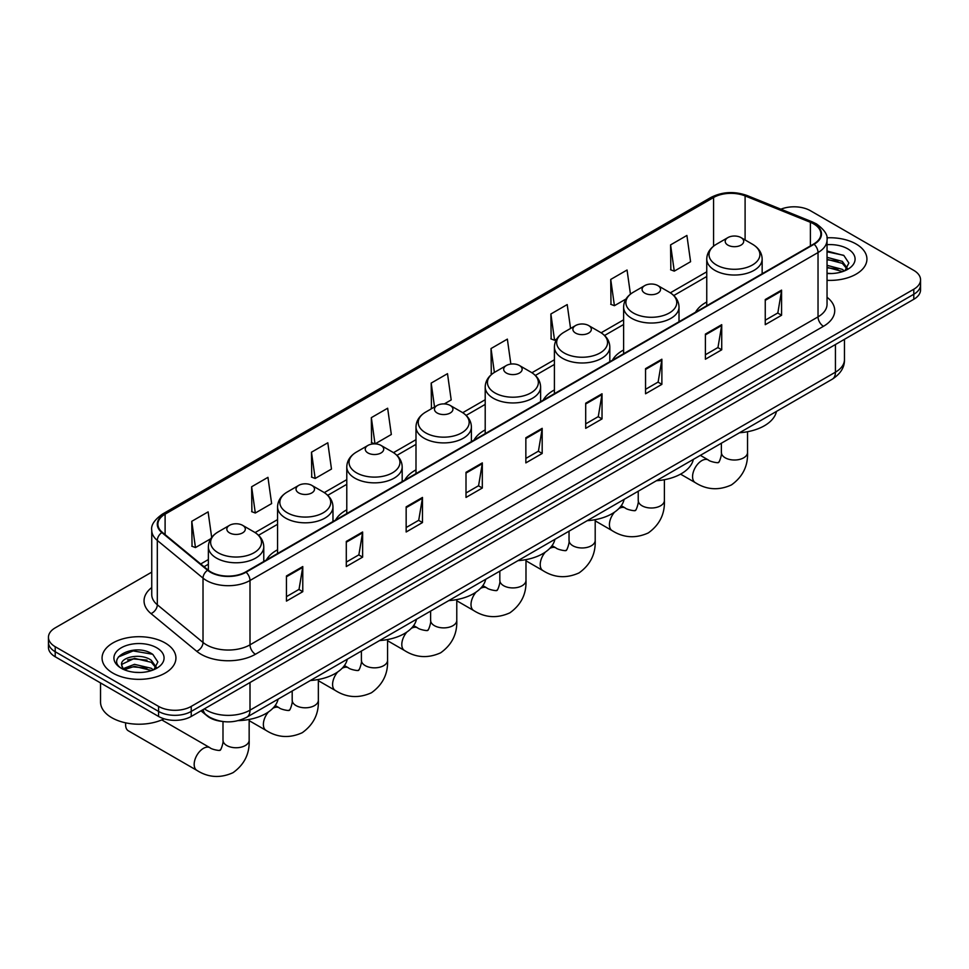 <?xml version="1.0" encoding="UTF-8"?>
<svg xmlns="http://www.w3.org/2000/svg" width="969" height="969" viewBox="0 0 969 969"><rect width="100%" height="100%" fill="white"/><g stroke="black" fill="none" stroke-linecap="round" stroke-linejoin="round"><path stroke-width="1.45" d="M277.57 549.774A40.783 23.547 0 0 0 266.378 559.985M346.781 509.815A40.783 23.547 0 0 0 335.589 520.026M415.992 469.856A40.783 23.547 0 0 0 404.8 480.067M485.203 429.897A40.783 23.547 0 0 0 473.998 440.108M554.413 389.938A40.783 23.547 0 0 0 543.209 400.149M623.612 349.991A40.783 23.547 0 0 0 612.42 360.189M706.752 301.989A40.783 23.547 0 0 0 695.56 312.2M221.756 721.372A23.086 13.324 180 0 1 207.16 715.921L200.971 710.822M151.745 572.134L55.209 627.864A23.086 13.324 0 0 0 48.45 637.287L48.45 647.34A23.086 13.324 0 0 0 55.209 656.764L158.589 716.454A23.086 13.324 0 0 0 191.232 716.454L913.791 299.288A23.086 13.324 0 0 0 920.55 289.864L920.55 284.838A23.086 13.324 0 0 1 913.791 294.261A23.086 13.324 0 0 0 920.55 284.838L920.55 279.811A23.086 13.324 0 0 0 913.791 270.387L810.411 210.709A23.086 13.324 0 0 0 780.893 209.195M48.45 637.287A23.086 13.324 0 0 0 55.209 646.711L158.589 706.401A23.086 13.324 0 0 0 191.232 706.401L191.232 711.428L913.791 294.261L191.232 711.428A23.086 13.324 0 0 1 158.589 711.428A23.086 13.324 0 0 0 191.232 711.428L191.232 716.454M55.209 646.711L55.209 651.737L158.589 711.428L55.209 651.737A23.086 13.324 0 0 1 48.45 642.314A23.086 13.324 0 0 0 55.209 651.737L55.209 656.764M856.111 244.006A36.931 21.318 0 0 0 826.896 237.829A36.931 21.318 0 0 1 856.111 244.006A36.931 21.318 0 0 1 866.928 259.074A36.931 21.318 0 0 0 856.111 244.006M165.118 642.944A36.931 21.318 0 0 0 124.868 638.329A36.931 21.318 0 0 0 102.072 658.024A36.931 21.318 0 0 0 112.888 673.104A36.931 21.318 0 0 0 153.138 677.719A36.931 21.318 0 0 0 175.934 658.024A36.931 21.318 0 0 0 165.118 642.944A36.931 21.318 0 0 0 124.868 638.329A36.931 21.318 0 0 0 102.072 658.024A36.931 21.318 0 0 0 112.888 673.104A36.931 21.318 0 0 0 153.138 677.719A36.931 21.318 0 0 0 175.934 658.024A36.931 21.318 0 0 0 165.118 642.944M813.681 223.9A24.625 14.22 180 0 1 820.888 233.953A24.625 14.22 180 0 1 813.681 244.006L245.642 571.952A24.625 14.22 180 0 1 208.069 570.051L162.356 532.356A24.625 14.22 180 0 1 157.899 524.205A24.625 14.22 180 0 1 165.105 514.151L713.572 197.506A24.625 14.22 180 0 1 745.1 195.908L810.387 222.301A24.625 14.22 180 0 1 813.681 223.9M814.105 223.645A25.242 14.571 0 0 0 810.738 222.01L745.464 195.617A25.242 14.571 0 0 0 713.136 197.252L164.669 513.909A25.242 14.571 0 0 0 161.847 532.562L207.56 570.256A25.242 14.571 0 0 0 246.078 572.207L814.105 244.249A25.242 14.571 0 0 0 814.105 223.645M286.449 575.974L286.449 601.107L302.776 591.684L302.776 566.55L286.449 575.974M286.449 596.65L299.021 589.382L302.703 567.386A6.153 3.549 -120 0 0 302.776 566.55M298.912 589.455L302.776 591.684M346.296 541.417L346.296 566.55L362.624 557.127L362.624 531.993L346.296 541.417M346.296 562.093L358.869 554.837L362.551 532.829A6.153 3.549 -120 0 0 362.624 531.993M358.76 554.898L362.624 557.127M406.156 506.86L406.156 531.993L422.472 522.57L422.472 497.436L406.156 506.86M406.156 527.536L418.717 520.28L422.411 498.272A6.153 3.549 -120 0 0 422.472 497.436M418.608 520.341L422.472 522.57M466.004 472.315L466.004 497.436L482.32 488.013L482.32 462.891L466.004 472.315M466.004 492.979L478.577 485.723L482.259 463.727A6.153 3.549 -120 0 0 482.32 462.891M478.468 485.784L482.32 488.013M765.256 299.542L765.256 324.676L781.571 315.252L781.571 290.119L765.256 299.542M765.256 320.206L777.828 312.951L781.511 290.954A6.153 3.549 -120 0 0 781.571 290.119M777.707 313.011L781.571 315.252M705.396 334.099L705.396 359.22L721.723 349.797L721.723 324.676L705.396 334.099M705.396 354.763L717.968 347.508L721.663 325.499A6.153 3.549 -120 0 0 721.723 324.676M717.859 347.568L721.723 349.797M645.548 368.644L645.548 393.777L661.875 384.354L661.875 359.22L645.548 368.644M645.548 389.32L658.121 382.065L661.803 360.056A6.153 3.549 -120 0 0 661.875 359.22M658.012 382.125L661.875 384.354M585.7 403.201L585.7 428.334L602.028 418.911L602.028 393.777L585.7 403.201M585.7 423.877L598.273 416.622L601.955 394.613A6.153 3.549 -120 0 0 602.028 393.777M598.164 416.682L602.028 418.911M525.852 437.758L525.852 462.891L542.18 453.468L542.18 428.334L525.852 437.758M525.852 458.434L538.425 451.166L542.107 429.17A6.153 3.549 -120 0 0 542.18 428.334M538.316 451.239L542.18 453.468M827.041 280.332A36.931 21.318 0 0 0 866.928 259.074A36.931 21.318 0 0 1 827.041 280.332M191.232 706.401L913.791 289.234A23.086 13.324 0 0 0 920.55 279.811M311.473 452.208L315.167 478.468L331.483 469.044L327.801 442.785L311.473 452.208L311.739 477.184M251.625 486.765L255.307 513.013L271.635 503.589L267.953 477.342L251.625 486.765L251.892 511.741M211.678 537.407L208.105 511.886L191.777 521.31L192.044 546.298M510.857 364.078L507.356 339.126L491.029 348.549L491.295 373.525M570.559 328.455L567.204 304.569L550.876 313.992L551.143 338.968M630.444 294.152L627.052 270.012L610.724 279.435L610.991 304.411M670.584 244.878L674.267 271.138L690.582 261.715L686.9 235.455L670.584 244.878L670.839 269.854M375.088 443.875L391.331 434.487L387.648 408.228L371.333 417.651L371.587 442.627M444.286 403.916L451.191 399.931L447.496 373.671L431.181 383.094L431.447 408.082M432.162 408.349L431.181 407.973M431.181 383.094L434.536 406.98M492.264 373.889L491.029 373.428M491.029 348.549L494.384 372.435M550.876 313.992L554.559 340.252L556.787 338.956M554.559 340.252L550.876 338.871M610.724 279.435L614.419 305.695L625.998 299.009M614.419 305.695L610.724 304.314M674.267 271.138L670.584 269.757M374.894 443.863L371.333 442.53M371.333 417.651L375.003 443.863M315.167 478.468L311.473 477.087M255.307 513.013L251.625 511.644M191.777 521.31L195.459 547.57L210.745 538.752M195.459 547.57L191.777 546.189M827.041 273.294L831.632 273.537M827.041 265.324L842.291 269.334L844.326 270.969M827.041 267.311L842.655 271.586M827.041 257.342L842.291 261.364L847.294 268.256M827.041 259.341L842.291 263.35L846.894 268.776M827.041 273.464A25.085 14.487 0 0 0 847.742 269.321A25.085 14.487 0 0 0 847.742 248.839A25.085 14.487 0 0 0 827.041 244.697M844.92 270.726L848.856 263.011L843.878 255.513L827.041 251.032M827.041 251.807L843.539 255.283M827.041 259.789L837.991 261.158M827.041 267.771L837.991 269.128M727.925 245.133A9.23 5.33 0 0 0 740.982 245.133A9.23 5.33 0 0 0 740.982 237.587L752.453 244.212A25.448 14.692 0 0 1 752.453 264.985A25.448 14.692 0 0 1 716.466 264.985A25.448 14.692 0 0 1 716.466 244.212C710.192 247.931 706.958 252.873 706.752 259.038A27.701 15.988 0 0 0 714.868 270.351A27.701 15.988 0 0 0 745.052 273.815A27.701 15.988 0 0 0 762.155 259.038C761.949 252.873 758.715 247.931 752.453 244.212L740.982 237.587A9.23 5.33 0 0 0 727.925 237.587A9.23 5.33 0 0 0 727.925 245.133M739.541 432.743A42.321 24.431 0 0 0 776.472 411.413M644.785 293.135A9.23 5.33 0 0 0 657.842 293.135A9.23 5.33 0 0 0 657.842 285.589L669.313 292.214A25.448 14.692 0 0 1 669.313 312.987A25.448 14.692 0 0 1 633.326 312.987A25.448 14.692 0 0 1 633.326 292.214C627.064 295.933 623.818 300.875 623.612 307.04A27.701 15.988 0 0 0 631.727 318.353A27.701 15.988 0 0 0 661.924 321.817A27.701 15.988 0 0 0 679.015 307.04C678.821 300.875 675.575 295.933 669.313 292.214L657.842 285.589A9.23 5.33 0 0 0 644.785 285.589A9.23 5.33 0 0 0 644.785 293.135M656.401 480.733A42.321 24.431 0 0 0 693.332 459.415M575.586 333.082A9.23 5.33 0 0 0 588.643 333.082A9.23 5.33 0 0 0 588.643 325.548L600.102 332.173A25.448 14.692 0 0 1 600.102 352.946A25.448 14.692 0 0 1 564.115 352.946A25.448 14.692 0 0 1 564.115 332.173C557.853 335.892 554.619 340.834 554.413 346.999A27.701 15.988 0 0 0 562.529 358.312A27.701 15.988 0 0 0 592.713 361.776A27.701 15.988 0 0 0 609.816 346.999C609.61 340.834 606.376 335.892 600.102 332.173L588.643 325.548A9.23 5.33 0 0 0 575.586 325.548A9.23 5.33 0 0 0 575.586 333.082M587.202 520.692A42.321 24.431 0 0 0 624.121 499.374M506.375 373.041A9.23 5.33 0 0 0 519.432 373.041A9.23 5.33 0 0 0 519.432 365.507L530.891 372.12A25.448 14.692 0 0 1 530.891 392.905A25.448 14.692 0 0 1 494.905 392.905A25.448 14.692 0 0 1 494.905 372.12C488.642 375.851 485.408 380.793 485.203 386.958A27.701 15.988 0 0 0 493.318 398.259A27.701 15.988 0 0 0 523.502 401.735A27.701 15.988 0 0 0 540.605 386.958C540.399 380.793 537.165 375.851 530.891 372.12L519.432 365.507A9.23 5.33 0 0 0 506.375 365.507A9.23 5.33 0 0 0 506.375 373.041M517.991 560.651A42.321 24.431 0 0 0 554.91 539.333M437.164 413A9.23 5.33 0 0 0 450.222 413A9.23 5.33 0 0 0 450.222 405.466L461.692 412.079A25.448 14.692 0 0 1 461.692 432.864A25.448 14.692 0 0 1 425.694 432.864A25.448 14.692 0 0 1 425.694 412.079C419.432 415.81 416.198 420.752 415.992 426.917A27.701 15.988 0 0 0 424.107 438.218A27.701 15.988 0 0 0 454.291 441.694A27.701 15.988 0 0 0 471.394 426.917C471.188 420.752 467.954 415.81 461.692 412.079L450.222 405.466A9.23 5.33 0 0 0 437.164 405.466A9.23 5.33 0 0 0 437.164 413M448.78 600.61A42.321 24.431 0 0 0 485.711 579.292M367.954 452.959A9.23 5.33 0 0 0 381.011 452.959A9.23 5.33 0 0 0 381.011 445.425L392.481 452.038A25.448 14.692 0 0 1 392.481 472.811A25.448 14.692 0 0 1 356.495 472.811A25.448 14.692 0 0 1 356.495 452.038C350.221 455.757 346.987 460.711 346.781 466.876A27.701 15.988 0 0 0 354.896 478.177A27.701 15.988 0 0 0 385.081 481.641A27.701 15.988 0 0 0 402.183 466.876C401.978 460.711 398.743 455.757 392.481 452.038L381.011 445.425A9.23 5.33 0 0 0 367.954 445.425A9.23 5.33 0 0 0 367.954 452.959M379.569 640.57A42.321 24.431 0 0 0 416.5 619.239M298.743 492.918A9.23 5.33 0 0 0 311.8 492.918A9.23 5.33 0 0 0 311.8 485.372L323.271 491.998A25.448 14.692 0 0 1 323.271 512.771A25.448 14.692 0 0 1 287.284 512.771A25.448 14.692 0 0 1 287.284 491.998C281.01 495.716 277.776 500.658 277.57 506.823A27.701 15.988 0 0 0 285.685 518.136A27.701 15.988 0 0 0 315.882 521.601A27.701 15.988 0 0 0 332.973 506.823C332.767 500.658 329.533 495.716 323.271 491.998L311.8 485.372A9.23 5.33 0 0 0 298.743 485.372A9.23 5.33 0 0 0 298.743 492.918M310.359 680.517A42.321 24.431 0 0 0 347.29 659.199M125.764 722.862A13.082 7.558 120 0 0 125.619 724.812A13.082 7.558 120 0 0 128.32 730.796L196.877 770.379A13.082 7.558 -60 0 1 194.878 759.902A13.082 7.558 -60 0 1 203.417 748.371A13.082 7.558 -60 0 1 209.958 747.717C211.46 749.497 221.368 751.302 219.963 750.006C220.387 751.871 223.778 742.387 222.991 740.207A13.082 7.558 180 0 0 226.819 745.536A13.082 7.558 180 0 0 245.314 745.536A13.082 7.558 180 0 0 249.154 740.207C249.711 753.737 244.345 764.565 233.044 772.668C220.387 778.398 208.335 777.635 196.877 770.379M229.544 532.877A9.23 5.33 0 0 0 242.601 532.877A9.23 5.33 0 0 0 242.601 525.331L254.06 531.957A25.448 14.692 0 0 1 254.06 552.73A25.448 14.692 0 0 1 218.073 552.73A25.448 14.692 0 0 1 218.073 531.957C211.811 535.675 208.577 540.617 208.371 546.782A27.701 15.988 0 0 0 216.475 558.096A27.701 15.988 0 0 0 246.671 561.56A27.701 15.988 0 0 0 263.774 546.782C263.568 540.617 260.334 535.675 254.06 531.957L242.601 525.331A9.23 5.33 0 0 0 229.544 525.331A9.23 5.33 0 0 0 229.544 532.877M238.338 720.621A42.321 24.431 0 0 0 278.079 699.158M100.534 682.927L100.534 702.004A38.469 22.214 0 0 0 111.798 717.714A38.469 22.214 0 0 0 164.136 718.816M134.836 672.304L140.626 672.474M123.305 668.622L134.497 664.346L151.297 668.283L153.332 669.906M124.335 669.7L134.497 666.345L151.661 670.524M123.475 669.397L121.682 665.182A17.394 10.041 0 0 0 124.48 669.833M156.288 667.205L151.297 660.301C140.856 652.512 119.381 657.321 121.682 665.182L121.609 664.419M121.719 665.437L122.203 664.14L134.497 658.363L151.297 662.299L155.9 667.726M153.926 669.664L157.85 661.948L152.884 654.463C135.285 641.805 104.01 658.472 122.07 668.695L122.966 669.252M156.736 647.789A25.085 14.487 0 0 0 121.258 647.789A25.085 14.487 0 0 0 121.258 668.259A25.085 14.487 0 0 0 156.736 668.259A25.085 14.487 0 0 0 156.736 647.789M118.4 656.97L133.128 650.926L152.545 654.232M127.605 659.913L133.128 658.908L146.985 660.095M127.605 667.895L133.128 666.89L146.985 668.077M204.398 708.848A30.778 17.769 0 0 0 206.47 710.168A30.778 17.769 0 0 0 250.002 710.168L835.435 372.169A30.778 17.769 0 0 0 844.459 359.596C844.677 367.239 840.607 373.78 832.25 379.206L246.804 717.217A15.395 8.891 60 0 0 250.002 710.168L250.002 682.527M835.435 344.528L835.435 372.169A15.395 8.891 60 0 1 832.25 379.206M203.151 709.574A15.395 10.296 129.5 0 0 205.84 714.577L201.164 710.725M913.791 299.288L913.791 289.234M158.589 716.454L158.589 706.401M827.041 297.265A38.469 22.214 180 0 1 823.468 326.299L255.441 654.257A7.691 4.445 60 0 1 250.002 644.833L818.03 316.875A30.778 17.769 0 0 0 827.041 304.314L827.041 239.985A30.778 17.769 180 0 1 818.03 252.546A7.691 4.445 -120 0 0 814.105 244.249M255.441 654.257A38.469 22.214 180 0 1 201.031 654.257A38.469 22.214 180 0 1 196.719 651.289L151.007 613.595A38.469 22.214 180 0 1 151.745 587.529M206.47 644.833A30.778 17.769 0 0 0 250.002 644.833L250.002 580.492A30.778 17.769 180 0 1 203.018 578.118L157.305 540.436A30.778 17.769 180 0 1 151.745 530.237L151.745 594.578A30.778 17.769 0 0 0 157.305 604.765L203.018 642.459A30.778 17.769 0 0 0 206.47 644.833M827.041 239.985C828.071 235.176 824.534 229.81 816.431 223.887L812.385 221.925A7.691 3.61 112 0 0 810.738 222.01M812.385 221.925L747.111 195.532C734.357 191.026 722.256 191.68 710.81 197.506A7.691 4.445 60 0 1 713.136 197.252M164.669 513.909A7.691 4.445 -120 0 0 162.356 514.151C154.362 519.893 150.825 525.259 151.745 530.237M161.847 532.562A7.691 5.148 129.5 0 0 157.305 540.436L157.305 604.765A7.691 5.148 -50.5 0 1 151.007 613.595M747.111 195.532A7.691 3.61 112 0 0 745.464 195.617M207.56 570.256A7.691 5.148 129.5 0 0 203.018 578.118L203.018 642.459A7.691 5.148 -50.5 0 1 196.719 651.289M246.078 572.207A7.691 4.445 60 0 1 250.002 580.492L818.03 252.546L818.03 316.875A7.691 4.445 60 0 0 823.468 326.299M165.105 514.151L165.105 534.634M810.387 222.301L810.387 245.896M745.1 195.908L745.1 239.973M713.572 197.506L713.572 246.162M706.752 271.805L670.33 292.832M623.612 319.806L601.131 332.791M554.413 359.765L531.92 372.75M485.203 399.725L462.71 412.709M415.992 439.672L393.499 452.656M346.781 479.631L324.288 492.615M277.57 519.59L255.089 532.575M208.371 559.549L200.692 563.982M525.852 438.557L542.107 429.17M585.7 404L601.955 394.613M645.548 369.443L661.803 360.056M705.396 334.886L721.663 325.499M765.256 300.342L781.511 290.954M466.004 473.102L482.259 463.727M406.156 507.659L422.411 498.272M346.296 542.216L362.551 532.829M286.449 576.773L302.703 567.386M747.535 431.714L747.535 452.462A13.082 7.558 180 0 1 743.707 457.804A13.082 7.558 180 0 1 725.212 457.804A13.082 7.558 180 0 1 721.372 452.462C722.171 454.643 718.768 464.127 718.356 462.261C719.761 463.557 709.841 461.765 708.351 459.984L700.357 455.357M747.535 452.462C748.092 465.992 742.726 476.821 731.438 484.924C718.78 490.653 706.716 489.89 695.27 482.635A13.082 7.558 -60 0 1 693.271 472.157A13.082 7.558 -60 0 1 701.81 460.626A13.082 7.558 -60 0 1 708.351 459.984M664.395 479.716L664.395 500.464A13.082 7.558 180 0 1 660.567 505.794A13.082 7.558 180 0 1 642.072 505.794A13.082 7.558 180 0 1 638.232 500.464C639.031 502.645 635.64 512.129 635.216 510.263C636.621 511.559 626.713 509.755 625.211 507.974L621.274 505.697M618.937 508.483A13.082 7.558 -60 0 1 625.211 507.974M664.395 500.464C664.964 513.994 659.586 524.823 648.297 532.926C635.64 538.655 623.588 537.892 612.129 530.637A13.082 7.558 -60 0 1 614.552 512.129M595.196 519.675L595.196 540.411A13.082 7.558 180 0 1 591.356 545.753A13.082 7.558 180 0 1 572.861 545.753A13.082 7.558 180 0 1 569.033 540.411C569.82 542.604 566.429 552.088 566.005 550.222C567.41 551.518 557.502 549.714 556 547.933L552.064 545.656M549.726 548.442A13.082 7.558 -60 0 1 556 547.933M595.196 540.411C595.753 553.953 590.387 564.77 579.087 572.885C566.429 578.602 554.377 577.851 542.919 570.596A13.082 7.558 -60 0 1 545.341 552.088M525.985 559.634L525.985 580.37A13.082 7.558 180 0 1 522.146 585.712A13.082 7.558 180 0 1 503.65 585.712A13.082 7.558 180 0 1 499.822 580.37C500.622 582.563 497.218 592.035 496.794 590.182C498.199 591.478 488.291 589.673 486.801 587.892L482.853 585.615M480.515 588.401A13.082 7.558 -60 0 1 486.801 587.892M525.985 580.37C526.542 593.912 521.177 604.729 509.876 612.832C497.218 618.561 485.166 617.798 473.72 610.555A13.082 7.558 -60 0 1 476.13 592.047M456.774 599.593L456.774 620.33A13.082 7.558 180 0 1 452.947 625.671A13.082 7.558 180 0 1 434.439 625.671A13.082 7.558 180 0 1 430.611 620.33C431.411 622.51 428.007 631.994 427.595 630.141C428.988 631.425 419.08 629.632 417.591 627.851L413.642 625.574M411.304 628.348A13.082 7.558 -60 0 1 417.591 627.851M456.774 620.33C457.332 633.871 451.966 644.688 440.677 652.791C428.007 658.52 415.955 657.757 404.509 650.502A13.082 7.558 -60 0 1 406.919 632.006M387.564 639.54L387.564 660.289A13.082 7.558 180 0 1 383.736 665.63A13.082 7.558 180 0 1 365.24 665.63A13.082 7.558 180 0 1 361.401 660.289C362.2 662.469 358.796 671.953 358.385 670.088C359.79 671.384 349.87 669.591 348.38 667.811L344.431 665.533M342.093 668.307A13.082 7.558 -60 0 1 348.38 667.811M387.564 660.289C388.121 673.83 382.755 684.647 371.466 692.75C358.809 698.479 346.745 697.716 335.298 690.461A13.082 7.558 -60 0 1 337.709 671.965M318.353 679.499L318.353 700.248A13.082 7.558 180 0 1 314.525 705.589A13.082 7.558 180 0 1 296.029 705.589A13.082 7.558 180 0 1 292.19 700.248C292.989 702.428 289.598 711.912 289.174 710.047C290.579 711.343 280.671 709.55 279.169 707.77L275.232 705.493M272.895 708.266A13.082 7.558 -60 0 1 279.169 707.77M318.353 700.248C318.91 713.778 313.544 724.606 302.255 732.709C289.598 738.439 277.546 737.675 266.087 730.42A13.082 7.558 -60 0 1 268.498 711.912M246.804 717.217C234.425 723.431 222.046 723.431 209.655 717.217L205.84 714.577M844.459 359.596L844.459 339.32M710.81 197.506L162.356 514.151M706.752 276.492L673.782 295.533M623.612 324.494L604.571 335.48M554.413 364.441L535.36 375.439M485.203 404.4L466.15 415.398M415.992 444.359L396.951 455.357M346.781 484.318L327.74 495.316M277.57 524.277L258.529 535.276M208.371 564.237L204.035 566.732M695.27 482.635L680.565 474.144M762.155 273.743L762.155 259.038M706.752 305.732L706.752 259.038M727.925 237.587L716.466 244.212M721.372 443.221L721.372 452.462M612.129 530.637L595.196 520.85M679.015 321.744L679.015 307.04M623.612 353.733L623.612 307.04M644.785 285.589L633.326 292.214M638.232 491.222L638.232 500.464M542.919 570.596L525.985 560.809M609.816 361.703L609.816 346.999M554.413 393.693L554.413 346.999M575.586 325.548L564.115 332.173M569.033 531.182L569.033 540.411M473.72 610.555L456.774 600.768M540.605 401.663L540.605 386.958M485.203 433.64L485.203 386.958M506.375 365.507L494.905 372.12M499.822 571.141L499.822 580.37M404.509 650.502L387.564 640.727M471.394 441.61L471.394 426.917M415.992 473.599L415.992 426.917M437.164 405.466L425.694 412.079M430.611 611.1L430.611 620.33M335.298 690.461L318.353 680.686M402.183 481.569L402.183 466.876M346.781 513.558L346.781 466.876M367.954 445.425L356.495 452.038M361.401 651.059L361.401 660.289M266.087 730.42L249.154 720.645M332.973 521.528L332.973 506.823M277.57 553.517L277.57 506.823M298.743 485.372L287.284 491.998M292.19 691.006L292.19 700.248M125.619 722.826L125.619 724.812M249.154 719.458L249.154 740.207M263.774 561.487L263.774 546.782M208.371 570.293L208.371 546.782M229.544 525.331L218.073 531.957M209.958 747.717L161.775 719.906M222.991 721.554L222.991 740.207"/></g></svg>

